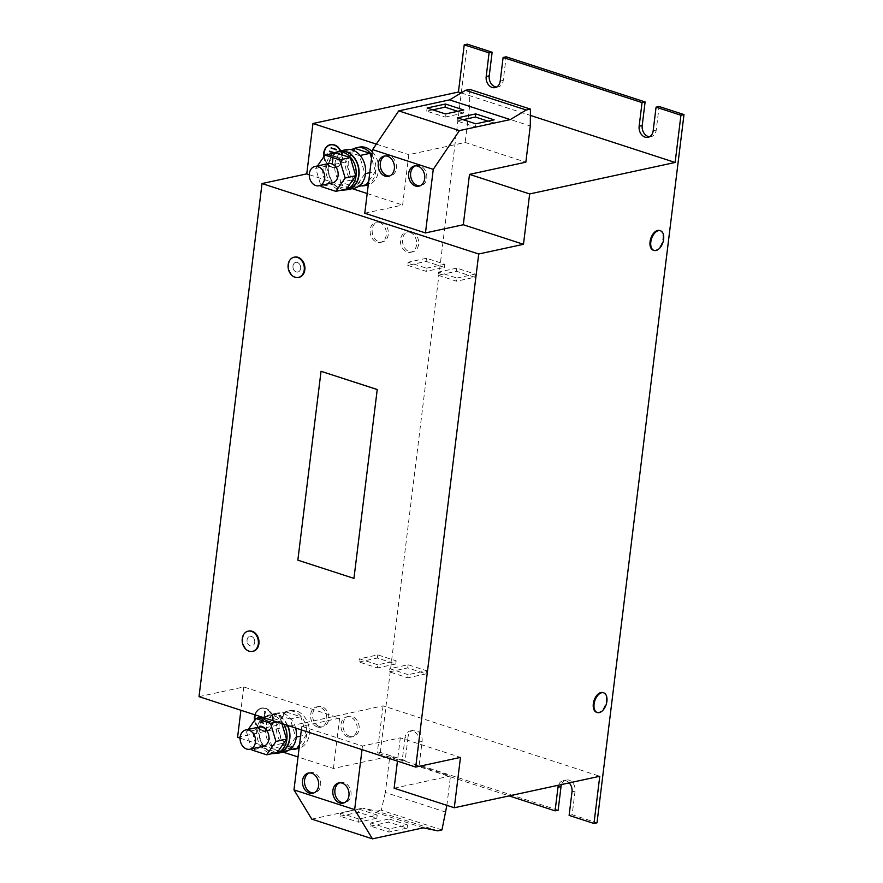<?xml version="1.0" encoding="UTF-8"?>
<svg xmlns="http://www.w3.org/2000/svg" width="883" height="883" viewBox="0 0 883 883"><rect width="100%" height="100%" fill="white"/><g stroke="black" fill="none" stroke-linecap="round" stroke-linejoin="round"><path stroke-width="0.66" stroke-dasharray="4.42 3.31" d="M339.767 782.791A10.342 8.002 77.8 0 1 340.761 782.481A10.342 8.002 77.8 0 1 344.171 782.68A10.342 8.002 77.8 0 1 351.059 793.066A10.342 8.002 77.8 0 1 345.143 802.702A10.342 8.002 77.8 0 1 344.105 802.835M309.425 772.923A10.342 8.002 77.8 0 1 310.419 772.614A10.342 8.002 77.8 0 1 313.829 772.813A10.342 8.002 77.8 0 1 320.717 783.199A10.342 8.002 77.8 0 1 314.801 792.846A10.342 8.002 77.8 0 1 313.763 792.978M385.176 155.96A10.342 8.002 77.8 0 1 386.18 155.662A10.342 8.002 77.8 0 1 389.58 155.861A10.342 8.002 77.8 0 1 396.467 166.236A10.342 8.002 77.8 0 1 390.551 175.883A10.342 8.002 77.8 0 1 389.513 176.015M415.518 165.827A10.342 8.002 77.8 0 1 416.511 165.518A10.342 8.002 77.8 0 1 419.922 165.717A10.342 8.002 77.8 0 1 426.809 176.103A10.342 8.002 77.8 0 1 420.893 185.739A10.342 8.002 77.8 0 1 419.855 185.883M596.522 712.272A10.342 5.982 108 0 0 598.508 712.349A10.342 5.982 108 0 0 605.848 702.669A10.342 5.982 108 0 0 602.923 692.592M604.469 708.232A10.342 5.982 108 0 0 606.897 701.301M653.265 250.187A10.342 5.982 108 0 0 655.241 250.264A10.342 5.982 108 0 0 662.592 240.573A10.342 5.982 108 0 0 659.656 230.507M661.212 246.136A10.342 5.982 108 0 0 663.63 239.205M248.399 631.124A10.342 8.002 -102.2 0 0 242.869 641.698A10.342 8.002 -102.2 0 0 252.77 651.334M254.723 640.903A4.923 3.808 77.8 0 1 251.942 645.981A4.923 3.808 77.8 0 1 247.085 641.422A4.923 3.808 -102.2 0 0 251.931 645.981A4.923 3.808 -102.2 0 0 254.712 640.915A4.923 3.808 -102.2 0 0 249.845 636.356A4.923 3.808 77.8 0 1 254.723 640.903M294.315 257.174A10.342 8.002 -102.2 0 0 289.525 261.699A10.342 8.002 -102.2 0 0 290.452 272.704A10.342 8.002 -102.2 0 0 298.686 277.383M300.286 269.834A4.923 3.808 77.8 0 1 297.858 272.03A4.923 3.808 77.8 0 1 293.84 269.9A4.923 3.808 77.8 0 1 293.355 264.591A4.923 3.808 77.8 0 1 295.772 262.394A4.923 3.808 77.8 0 1 299.79 264.514A4.923 3.808 77.8 0 1 300.286 269.834A4.923 3.808 -102.2 0 0 299.779 264.514A4.923 3.808 -102.2 0 0 295.761 262.394A4.923 3.808 -102.2 0 0 293.344 264.591A4.923 3.808 -102.2 0 0 293.829 269.911A4.923 3.808 -102.2 0 0 297.847 272.03A4.923 3.808 -102.2 0 0 300.275 269.834M263.344 746.301A9.856 7.627 77.8 0 1 253.52 735.396A9.856 7.627 77.8 0 1 259.172 727.04M292.218 749.281A19.382 14.989 77.8 0 1 276.534 725.23A19.382 14.989 77.8 0 1 287.472 711.168A19.382 14.989 77.8 0 1 306.611 734.998A19.382 14.989 77.8 0 1 299.16 747.691M298.311 748.486A19.382 14.989 77.8 0 1 279.171 724.656A19.382 14.989 77.8 0 1 290.121 710.605A19.382 14.989 77.8 0 1 309.26 734.435A19.382 14.989 77.8 0 1 299.083 748.287M287.339 725.351A19.382 14.989 -102.2 0 0 270.386 714.877A19.382 14.989 -102.2 0 0 259.436 728.928A19.382 14.989 -102.2 0 0 278.575 752.758M283.796 724.192A19.382 14.989 -102.2 0 0 267.737 715.44A19.382 14.989 -102.2 0 0 256.798 729.49A19.382 14.989 -102.2 0 0 272.483 753.552M295.617 728.045A19.713 15.243 -102.2 0 0 276.821 713.144A19.713 15.243 -102.2 0 0 265.695 727.426A19.713 15.243 -102.2 0 0 285.154 751.665M287.681 725.462A19.713 15.243 -102.2 0 0 270.308 714.546A19.713 15.243 -102.2 0 0 259.183 728.839A19.713 15.243 -102.2 0 0 275.871 753.342M332.527 182.858A9.856 7.627 77.8 0 1 322.703 171.942A9.856 7.627 77.8 0 1 328.355 163.598M371.909 155.187A19.382 14.989 77.8 0 1 375.794 171.556A19.382 14.989 77.8 0 1 368.343 184.238M361.401 185.827A19.382 14.989 77.8 0 1 345.717 161.777A19.382 14.989 77.8 0 1 353.421 148.951M372.317 151.832A19.382 14.989 77.8 0 1 378.443 170.982A19.382 14.989 77.8 0 1 368.266 184.834M367.494 185.033A19.382 14.989 77.8 0 1 348.355 161.203A19.382 14.989 77.8 0 1 359.304 147.152M339.569 151.423A19.382 14.989 -102.2 0 0 328.619 165.474A19.382 14.989 -102.2 0 0 347.759 189.304M333.686 153.223A19.382 14.989 -102.2 0 0 325.97 166.048A19.382 14.989 -102.2 0 0 341.666 190.099M336.853 152.008A19.713 15.243 -102.2 0 0 328.366 165.397A19.713 15.243 -102.2 0 0 345.054 189.889M346.004 149.691A19.713 15.243 -102.2 0 0 334.878 163.984A19.713 15.243 -102.2 0 0 354.337 188.211M323.73 156.942A11.744 9.084 -102.2 0 0 331.423 167.406A11.744 9.084 -102.2 0 0 335.286 167.627A11.744 9.084 -102.2 0 0 340.529 150.883M328.09 145.85A11.744 9.084 -102.2 0 0 324.447 157.472A11.744 9.084 -102.2 0 0 332.03 167.273A11.744 9.084 -102.2 0 0 335.904 167.494A11.744 9.084 -102.2 0 0 342.615 156.545A11.744 9.084 -102.2 0 0 334.8 144.768A11.744 9.084 -102.2 0 0 330.937 144.536A11.744 9.084 -102.2 0 0 330.628 144.613M330.684 144.856A11.501 8.896 -102.2 0 0 324.414 155.695A11.501 8.896 -102.2 0 0 332.063 167.03A11.501 8.896 -102.2 0 0 335.849 167.251A11.501 8.896 -102.2 0 0 342.427 156.534A11.501 8.896 -102.2 0 0 334.767 145A11.501 8.896 -102.2 0 0 333.454 144.691M323.884 156.699A11.501 8.896 -102.2 0 0 331.456 167.163A11.501 8.896 -102.2 0 0 335.242 167.384A11.501 8.896 -102.2 0 0 340.33 150.916M254.547 720.385A11.744 9.084 -102.2 0 0 266.103 731.08A11.744 9.084 -102.2 0 0 272.737 722.559A11.744 9.084 -102.2 0 0 261.136 708.122A11.744 9.084 -102.2 0 0 254.867 714.8M255.121 716.499A11.744 9.084 -102.2 0 0 266.721 730.947A11.744 9.084 -102.2 0 0 273.344 722.426A11.744 9.084 -102.2 0 0 261.754 707.989A11.744 9.084 -102.2 0 0 255.121 716.499M273.156 722.371A11.501 8.896 -102.2 0 0 261.798 708.232A11.501 8.896 -102.2 0 0 255.308 716.566A11.501 8.896 -102.2 0 0 266.666 730.705A11.501 8.896 -102.2 0 0 273.156 722.371M254.701 720.153A11.501 8.896 -102.2 0 0 266.059 730.837A11.501 8.896 -102.2 0 0 272.549 722.493A11.501 8.896 -102.2 0 0 261.191 708.365A11.501 8.896 -102.2 0 0 255.066 714.855M364.778 213.222L402.626 205.033L408.807 154.668L465.175 142.472L525.849 162.185M309.282 174.691L352.273 188.664M367.207 193.52L402.626 205.033M376.324 144.106L408.807 154.668M461.191 92.925L530.385 115.419M394.116 788.199L450.485 776.002L389.8 756.278L333.443 768.475L298.024 756.963M240.099 738.144L283.09 752.117M237.582 737.327L383.067 705.837L599.767 776.267M199.017 696.643L243.774 686.963L339.624 718.111L301.787 726.301L332.118 736.168L362.46 746.025L400.308 737.835L460.473 757.393M400.308 737.835L397.449 761.135M558.144 810.197L419.193 765.031L416.147 765.693L509.083 795.892M405.176 760.473L402.118 761.135L377.262 753.056L380.319 752.393L405.176 760.473L408.078 736.864L405.021 737.526L402.118 761.135M569.171 782.89A9.029 6.987 -102.2 0 0 563.089 780.693A9.029 6.987 -102.2 0 0 558.453 785.208M383.067 705.837L377.262 753.056M416.147 765.693L419.039 742.084A9.029 6.987 -102.2 0 0 410.12 730.981A9.029 6.987 -102.2 0 0 405.021 737.526M339.624 718.111L333.443 768.475M243.774 686.963L240.904 710.263M247.085 641.422A4.923 3.808 77.8 0 1 249.856 636.345A4.923 3.808 -102.2 0 0 247.074 641.422M354.05 578.365L297.968 560.142L321.158 371.268M496.588 87.053A9.029 6.987 -102.2 0 0 498.155 86.942A9.029 6.987 -102.2 0 0 503.255 80.397L506.158 56.788M649.557 136.766A9.029 6.987 -102.2 0 0 651.124 136.655A9.029 6.987 -102.2 0 0 656.224 130.11L659.126 106.501M561.511 784.557A9.029 6.987 -102.2 0 1 566.135 780.031A9.029 6.987 -102.2 0 1 575.065 791.135L572.162 814.744L597.018 822.824M419.193 765.031L422.096 741.422A9.029 6.987 -102.2 0 0 413.178 730.318A9.029 6.987 -102.2 0 0 408.078 736.864M380.319 752.393L467.284 44.15M572.162 814.744L569.116 815.406M259.337 722.128L266.986 724.623M258.101 718.056L269.326 721.698L263.84 719.424L264.779 711.786L263.465 719.303L259.017 717.857M260.209 725.848L265.242 727.978M258.719 717.923L269.944 721.566L264.459 719.292L265.386 711.654L264.392 711.665M265.386 711.654L264.779 711.786M264.459 719.292L263.84 719.424M269.999 721.091L269.392 721.223M269.944 721.566L269.326 721.698M265.01 711.532L264.072 719.17L258.487 717.68M258.52 717.36L257.913 717.493M264.072 719.17L263.465 719.303M259.392 721.665L259.944 721.996M259.999 721.532L267.041 724.148M260.816 725.716L265.297 727.504M260.761 726.19L260.143 726.323M330.021 151.313L334.536 152.781M337.03 154.083L333.94 153.079M327.284 154.602L332.582 156.324L332.03 164.083L332.968 156.446L338.575 157.781L328.2 154.404M327.902 154.47L333.2 156.192L332.637 163.951L332.03 164.083M332.262 163.83L331.644 163.951M333.2 156.192L332.582 156.324M332.637 163.951L333.575 156.313L339.182 157.649L327.67 154.238M327.703 153.918L327.096 154.05M339.182 157.649L338.575 157.781M339.127 158.112L338.509 158.245M333.575 156.313L332.968 156.446M330.054 150.993L329.447 151.125M337.703 153.487L337.096 153.62M337.648 153.951L334.337 152.88M331.754 147.947L331.18 147.77M336.224 149.9L336.898 149.293L331.798 147.638M336.898 149.293L336.28 149.426M336.831 149.768L336.268 149.58M446.036 812.205L385.363 792.481L389.8 756.278M441.941 829.943L381.257 810.219L385.363 792.481M446.875 805.351L450.485 776.002M362.46 746.025L362.019 749.623M370.485 826.091L388.796 822.128L407.151 828.099L388.84 832.062L370.485 826.091L370.871 822.945L389.182 818.982L388.796 822.128M423.321 827.846L362.648 808.122L377.052 811.135L381.257 810.219M437.736 830.848L377.052 811.135M301.787 726.301L301.346 729.899M340.154 816.234L358.465 812.272L376.82 818.232L358.509 822.194L340.154 816.234L340.54 813.088L358.851 809.126L358.465 812.272M311.776 819.126L362.648 808.122M469.767 89.382L469.613 106.269L530.297 125.993M469.613 106.269L465.175 142.472M335.595 152.803L326.302 166.147L315.717 168.443L320.794 185.397M326.302 166.147L331.721 184.282L321.147 186.567M317.45 165.949L315.717 168.443M331.721 184.282L346.445 189.061M335.452 164.172L340.882 182.306L355.606 187.086L364.889 173.741L359.469 155.607L344.745 150.827L335.452 164.172L346.037 161.876L351.467 180.011L340.882 182.306M350.485 149.58L344.745 150.827M355.33 148.532L346.037 161.876M360.154 155.463L359.469 155.607M368.719 181.147L375.474 171.445L369.756 172.682M365.507 173.609L364.889 173.741M375.474 171.445L371.533 158.278M358.465 186.468L355.606 187.086M351.467 180.011L366.18 184.801M262.174 717.173L266.412 716.256L257.119 729.601L246.534 731.886L251.611 748.839M257.119 729.601L262.538 747.735L251.964 750.02M248.266 729.402L246.534 731.886M266.412 716.256L281.125 721.036L276.898 721.952M281.887 723.574L281.125 721.036M262.538 747.735L277.262 752.515M266.269 727.614L271.699 745.749L286.423 750.539L295.706 737.184L290.286 719.06L275.562 714.27L266.269 727.614L276.854 725.329L282.284 743.464L271.699 745.749M276.854 725.329L286.147 711.985L275.562 714.27M286.147 711.985L300.86 716.764L290.286 719.06M299.536 744.601L306.291 734.899L300.573 736.135M296.324 737.051L295.706 737.184M306.291 734.899L300.86 716.764M289.282 749.91L286.423 750.539M282.284 743.464L296.997 748.243M463.111 119.691L457.063 120.993L475.418 126.964L475.805 123.819M457.063 120.993L457.449 117.847M475.418 126.964L493.729 123.002L494.116 119.845M493.729 123.002L488.067 121.159M432.769 109.823L426.721 111.137L445.076 117.097L445.462 113.951M426.721 111.137L427.107 107.991M445.076 117.097L463.387 113.134L463.774 109.989M463.387 113.134L457.736 111.302M358.851 809.126L377.207 815.086L358.895 819.049L340.54 813.088M358.895 819.049L358.509 822.194M377.207 815.086L376.82 818.232M389.182 818.982L407.538 824.954L389.226 828.916L370.871 822.945M389.226 828.916L388.84 832.062M407.538 824.954L407.151 828.099M408.167 674.667L389.811 668.707L408.123 664.744L426.478 670.705L408.167 674.667L407.78 677.824L389.425 671.853L389.811 668.707M389.425 671.853L407.736 667.89L426.092 673.861L426.478 670.705M426.092 673.861L407.78 677.824M407.736 667.89L408.123 664.744M347.814 736.841A10.342 8.002 77.8 0 1 340.926 726.455A10.342 8.002 77.8 0 1 346.842 716.819A10.342 8.002 77.8 0 1 350.253 717.018A10.342 8.002 77.8 0 1 357.14 727.404A10.342 8.002 77.8 0 1 351.224 737.04A10.342 8.002 77.8 0 1 347.814 736.841M349.845 736.4A10.342 8.002 77.8 0 1 342.957 726.025A10.342 8.002 77.8 0 1 348.873 716.378A10.342 8.002 77.8 0 1 352.284 716.577A10.342 8.002 77.8 0 1 359.171 726.963A10.342 8.002 77.8 0 1 353.255 736.599A10.342 8.002 77.8 0 1 349.845 736.4M409.767 232.262A10.342 8.002 77.8 0 1 416.655 242.648A10.342 8.002 77.8 0 1 410.738 252.284A10.342 8.002 77.8 0 1 407.339 252.085A10.342 8.002 77.8 0 1 400.441 241.71A10.342 8.002 77.8 0 1 406.368 232.063A10.342 8.002 77.8 0 1 409.767 232.262M411.798 231.821A10.342 8.002 77.8 0 1 418.697 242.207A10.342 8.002 77.8 0 1 412.769 251.843A10.342 8.002 77.8 0 1 409.37 251.655A10.342 8.002 77.8 0 1 402.482 241.269A10.342 8.002 77.8 0 1 408.399 231.622A10.342 8.002 77.8 0 1 411.798 231.821M438.123 275.231L456.478 281.202L474.789 277.24L456.434 271.269L438.123 275.231L438.509 272.085L456.864 278.057L456.478 281.202M456.864 278.057L475.175 274.094L456.82 268.123L456.434 271.269M456.82 268.123L438.509 272.085M475.175 274.094L474.789 277.24M407.791 265.375L426.147 271.346L444.458 267.383L426.103 261.412L407.791 265.375L408.178 262.229L426.533 268.189L426.147 271.346M426.533 268.189L444.844 264.227L426.489 258.266L426.103 261.412M426.489 258.266L408.178 262.229M444.844 264.227L444.458 267.383M379.425 222.395A10.342 8.002 77.8 0 1 386.324 232.781A10.342 8.002 77.8 0 1 380.396 242.428A10.342 8.002 77.8 0 1 376.997 242.229A10.342 8.002 77.8 0 1 370.109 231.843A10.342 8.002 77.8 0 1 376.026 222.207A10.342 8.002 77.8 0 1 379.425 222.395M381.467 221.964A10.342 8.002 77.8 0 1 388.354 232.339A10.342 8.002 77.8 0 1 382.438 241.986A10.342 8.002 77.8 0 1 379.028 241.787A10.342 8.002 77.8 0 1 372.14 231.401A10.342 8.002 77.8 0 1 378.056 221.765A10.342 8.002 77.8 0 1 381.467 221.964M317.472 726.985A10.342 8.002 77.8 0 1 310.584 716.599A10.342 8.002 77.8 0 1 316.5 706.952A10.342 8.002 77.8 0 1 319.911 707.151A10.342 8.002 77.8 0 1 326.798 717.537A10.342 8.002 77.8 0 1 320.882 727.184A10.342 8.002 77.8 0 1 317.472 726.985M319.514 726.543A10.342 8.002 77.8 0 1 312.615 716.157A10.342 8.002 77.8 0 1 318.542 706.521A10.342 8.002 77.8 0 1 321.942 706.709A10.342 8.002 77.8 0 1 328.829 717.095A10.342 8.002 77.8 0 1 322.913 726.742A10.342 8.002 77.8 0 1 319.514 726.543M377.836 664.811L359.469 658.839L377.792 654.877L396.147 660.848L377.836 664.811L377.438 667.956L359.083 661.996L359.469 658.839M359.083 661.996L377.394 658.034L395.761 663.994L396.147 660.848M395.761 663.994L377.438 667.956M377.394 658.034L377.792 654.877M422.096 741.422L419.039 742.084M575.065 791.135L572.007 791.797M656.224 130.11L653.177 130.772M503.255 80.397L500.208 81.059M340.761 782.481L338.73 782.923M310.419 772.614L308.388 773.055M390.551 175.883L388.52 176.324M420.893 185.739L418.851 186.181M270.386 714.877L267.737 715.44M276.821 713.144L270.308 714.546M330.937 144.536L330.319 144.669M335.849 167.251L335.242 167.384M266.721 730.947L266.103 731.08M261.798 708.232L261.191 708.365M413.178 730.318L410.12 730.981M566.135 780.031L563.089 780.693M651.124 136.655L648.078 137.318M498.155 86.942L495.109 87.605M266.666 730.705L266.059 730.837M261.754 707.989L261.136 708.122M335.904 167.494L335.286 167.627M287.472 711.168L290.121 710.605M416.511 165.518L414.48 165.96M386.18 155.662L384.138 156.103M314.801 792.846L312.77 793.287M345.143 802.702L343.101 803.144M348.873 716.378L346.842 716.819M353.255 736.599L351.224 737.04M412.769 251.843L410.738 252.284M408.399 231.622L406.368 232.063M382.438 241.986L380.396 242.428M378.056 221.765L376.026 222.207M318.542 706.521L316.5 706.952M322.913 726.742L320.882 727.184"/><path stroke-width="1.32" d="M339.701 802.945A10.342 8.002 77.8 0 1 332.803 792.559A10.342 8.002 77.8 0 1 338.73 782.923A10.342 8.002 77.8 0 1 342.129 783.122A10.342 8.002 77.8 0 1 349.017 793.497A10.342 8.002 77.8 0 1 343.101 803.144A10.342 8.002 77.8 0 1 339.701 802.945M344.105 802.835A10.342 8.002 77.8 0 1 341.732 802.504A10.342 8.002 77.8 0 1 334.889 792.791A10.342 8.002 77.8 0 1 339.767 782.791M309.359 793.089A10.342 8.002 77.8 0 1 302.472 782.702A10.342 8.002 77.8 0 1 308.388 773.055A10.342 8.002 77.8 0 1 311.798 773.254A10.342 8.002 77.8 0 1 318.686 783.64A10.342 8.002 77.8 0 1 312.77 793.287A10.342 8.002 77.8 0 1 309.359 793.089M313.763 792.978A10.342 8.002 77.8 0 1 311.39 792.647A10.342 8.002 77.8 0 1 304.558 782.934A10.342 8.002 77.8 0 1 309.425 772.923M387.549 156.291A10.342 8.002 77.8 0 1 394.436 166.677A10.342 8.002 77.8 0 1 388.52 176.324A10.342 8.002 77.8 0 1 385.109 176.125A10.342 8.002 77.8 0 1 378.222 165.739A10.342 8.002 77.8 0 1 384.138 156.103A10.342 8.002 77.8 0 1 387.549 156.291M389.513 176.015A10.342 8.002 77.8 0 1 387.151 175.684A10.342 8.002 77.8 0 1 380.308 165.971A10.342 8.002 77.8 0 1 385.176 155.96M417.88 166.159A10.342 8.002 77.8 0 1 424.778 176.545A10.342 8.002 77.8 0 1 418.851 186.181A10.342 8.002 77.8 0 1 415.451 185.993A10.342 8.002 77.8 0 1 408.564 175.607A10.342 8.002 77.8 0 1 414.48 165.96A10.342 8.002 77.8 0 1 417.88 166.159M419.855 185.883A10.342 8.002 77.8 0 1 417.482 185.551A10.342 8.002 77.8 0 1 410.639 175.827A10.342 8.002 77.8 0 1 415.518 165.827M603.685 692.846L602.923 692.592A10.342 5.982 108 0 0 600.937 692.526A10.342 5.982 108 0 0 593.597 702.206A10.342 5.982 108 0 0 596.522 712.272L597.283 712.526A10.342 5.982 108 0 0 599.27 712.603A10.342 5.982 108 0 0 604.469 708.232A16.976 16.976 0 0 0 606.974 700.539A10.342 5.982 108 0 0 603.685 692.846A10.342 5.982 108 0 0 601.698 692.769A10.342 5.982 108 0 0 594.082 704.071A10.342 5.982 108 0 0 597.283 712.526M606.897 701.301A10.342 5.982 108 0 0 606.974 700.539M660.418 230.75L659.656 230.507A10.342 5.982 108 0 0 657.68 230.43A10.342 5.982 108 0 0 650.33 240.11A10.342 5.982 108 0 0 653.265 250.187L654.027 250.43A10.342 5.982 108 0 0 656.003 250.507A10.342 5.982 108 0 0 661.212 246.136A16.976 16.976 0 0 0 663.707 238.454A10.342 5.982 108 0 0 660.418 230.75A10.342 5.982 108 0 0 658.442 230.673A10.342 5.982 108 0 0 650.815 241.986A10.342 5.982 108 0 0 654.027 250.43M252.77 651.334A10.342 8.002 -102.2 0 0 253.079 651.279A10.342 8.002 -102.2 0 0 258.907 640.628A10.342 8.002 -102.2 0 0 248.697 631.058A10.342 8.002 -102.2 0 0 248.399 631.124M251.567 651.533A10.342 8.002 -102.2 0 0 252.472 651.411A10.342 8.002 -102.2 0 0 258.3 640.76A10.342 8.002 -102.2 0 0 248.995 631.058A10.342 8.002 -102.2 0 0 248.09 631.19A10.342 8.002 -102.2 0 0 242.262 641.831A10.342 8.002 -102.2 0 0 251.567 651.533M298.686 277.383A10.342 8.002 -102.2 0 0 298.995 277.328A10.342 8.002 -102.2 0 0 304.083 272.726A10.342 8.002 -102.2 0 0 303.057 261.556A10.342 8.002 -102.2 0 0 294.613 257.096A10.342 8.002 -102.2 0 0 294.315 257.174M292.582 275.993A10.342 8.002 -102.2 0 0 298.388 277.461A10.342 8.002 -102.2 0 0 303.476 272.858A10.342 8.002 -102.2 0 0 299.801 258.697A10.342 8.002 -102.2 0 0 294.006 257.229A10.342 8.002 -102.2 0 0 288.918 261.832A10.342 8.002 -102.2 0 0 292.582 275.993M240.088 738.298A9.856 7.627 77.8 0 1 245.739 729.954A9.856 7.627 77.8 0 1 255.562 740.859A9.856 7.627 77.8 0 1 249.911 749.214A9.856 7.627 77.8 0 1 240.088 738.298M245.739 729.954L259.172 727.04A9.856 7.627 77.8 0 1 268.984 737.956A9.856 7.627 77.8 0 1 263.344 746.301L249.911 749.214M299.16 747.691A19.382 14.989 77.8 0 1 295.673 749.06A19.382 14.989 77.8 0 1 292.218 749.281M299.083 748.287A19.382 14.989 77.8 0 1 298.311 748.486L295.673 749.06M272.483 753.552A19.382 14.989 -102.2 0 0 275.938 753.32L278.575 752.758A19.382 14.989 -102.2 0 0 289.525 738.696A19.382 14.989 -102.2 0 0 287.339 725.351M275.938 753.32A19.382 14.989 -102.2 0 0 286.876 739.27A19.382 14.989 -102.2 0 0 283.796 724.192M275.871 753.342A19.713 15.243 -102.2 0 0 278.653 753.078L285.154 751.665A19.713 15.243 -102.2 0 0 296.291 737.371A19.713 15.243 -102.2 0 0 295.617 728.045M278.653 753.078A19.713 15.243 -102.2 0 0 289.779 738.784A19.713 15.243 -102.2 0 0 287.681 725.462M309.271 174.856A9.856 7.627 77.8 0 1 314.922 166.501A9.856 7.627 77.8 0 1 324.745 177.417A9.856 7.627 77.8 0 1 319.094 185.761A9.856 7.627 77.8 0 1 309.271 174.856M314.922 166.501L328.355 163.598A9.856 7.627 77.8 0 1 338.167 174.503A9.856 7.627 77.8 0 1 332.527 182.858L319.094 185.761M368.343 184.238A19.382 14.989 77.8 0 1 364.856 185.607A19.382 14.989 77.8 0 1 361.401 185.827M368.266 184.834A19.382 14.989 77.8 0 1 367.494 185.033L364.856 185.607M341.666 190.099A19.382 14.989 -102.2 0 0 345.121 189.878L347.759 189.304A19.382 14.989 -102.2 0 0 358.708 175.253A19.382 14.989 -102.2 0 0 339.569 151.423L336.92 151.997A19.382 14.989 -102.2 0 0 333.686 153.223M345.121 189.878A19.382 14.989 -102.2 0 0 356.059 175.827A19.382 14.989 -102.2 0 0 336.92 151.997M345.054 189.889A19.713 15.243 -102.2 0 0 347.836 189.624A19.713 15.243 -102.2 0 0 358.962 175.331A19.713 15.243 -102.2 0 0 339.491 151.103A19.713 15.243 -102.2 0 0 336.853 152.008M347.836 189.624L354.337 188.211A19.713 15.243 -102.2 0 0 365.474 173.929A19.713 15.243 -102.2 0 0 346.004 149.691L339.491 151.103M340.529 150.883A11.744 9.084 -102.2 0 0 334.182 144.9A11.744 9.084 -102.2 0 0 330.319 144.669A11.744 9.084 -102.2 0 0 323.73 156.942M330.628 144.613A11.744 9.084 -102.2 0 0 328.09 145.85M340.33 150.916A11.501 8.896 -102.2 0 0 334.16 145.132A11.501 8.896 -102.2 0 0 330.374 144.911A11.501 8.896 -102.2 0 0 323.884 156.699M254.867 714.8A11.744 9.084 -102.2 0 0 254.514 716.632A11.744 9.084 -102.2 0 0 254.547 720.385M255.066 714.855A11.501 8.896 -102.2 0 0 254.701 716.698A11.501 8.896 -102.2 0 0 254.701 720.153M523.476 244.304L463.299 224.746L425.463 232.935L364.778 213.222L372.593 149.635L433.266 169.359L459.414 130.607L510.286 119.591L526.246 110.011L530.44 109.106L530.297 125.993L525.849 162.185L469.491 174.381L529.657 193.94L523.476 244.304L478.718 253.995L415.716 767.073L460.473 757.393L454.292 807.757L599.767 776.267L593.972 823.486L597.018 822.824L683.983 114.58L680.925 115.243L675.131 162.461L529.657 193.94M464.226 44.812L489.083 52.892L492.14 52.229L467.284 44.15L464.226 44.812L458.432 92.031L312.957 123.51L306.765 173.874L309.282 174.691M352.273 188.664L367.207 193.52M306.765 173.874L262.019 183.554L478.718 253.995M353.421 148.951A19.382 14.989 77.8 0 1 356.655 147.726L359.304 147.152A19.382 14.989 77.8 0 1 372.317 151.832M312.957 123.51L376.324 144.106M458.432 92.031L461.191 92.925M530.385 115.419L675.131 162.461M397.449 761.135L394.116 788.199L454.292 807.757M240.904 710.263L237.582 737.327L240.099 738.144M283.09 752.117L298.024 756.963M262.019 183.554L199.017 696.643L415.716 767.073M642.051 102.605L645.109 101.942L506.158 56.788L503.111 57.45L642.051 102.605L639.149 126.214A9.029 6.987 -102.2 0 0 648.078 137.318A9.029 6.987 -102.2 0 0 653.177 130.772L656.069 107.163L680.925 115.243M561.511 784.557A9.029 6.987 -102.2 0 0 561.036 786.587L558.144 810.197L555.087 810.848L509.083 795.892M558.453 785.208A9.029 6.987 -102.2 0 0 557.99 787.239L555.087 810.848M593.972 823.486L569.116 815.406L572.007 791.797A9.029 6.987 -102.2 0 0 569.171 782.89M353.94 578.387L377.24 389.502L353.94 578.387L297.847 560.164L321.037 371.301L377.129 389.524M321.037 371.301L377.24 389.502M463.299 224.746L469.491 174.381M489.083 52.892L486.191 76.501A9.029 6.987 -102.2 0 0 495.109 87.605A9.029 6.987 -102.2 0 0 500.208 81.059L503.111 57.45M683.983 114.58L659.126 106.501L656.069 107.163M492.14 52.229L489.237 75.839A9.029 6.987 -102.2 0 0 496.588 87.053M645.109 101.942L642.206 125.552A9.029 6.987 -102.2 0 0 649.557 136.766M259.017 717.857L257.913 717.493L258.101 718.056M258.465 717.835L257.858 717.967M333.454 144.691A11.501 8.896 -102.2 0 0 330.982 144.779A11.501 8.896 -102.2 0 0 330.684 144.856M334.536 152.781L329.447 151.125L333.94 153.079M328.2 154.404L327.096 154.05L327.284 154.602M336.224 149.9L331.18 147.77L336.224 149.9M327.648 154.393L327.041 154.525M334.337 152.88L329.392 151.6M336.268 149.58L331.125 148.234M362.019 749.623L354.657 809.612L372.449 838.85L423.321 827.846L437.736 830.848L441.941 829.943L446.875 805.351M354.657 809.612L293.973 789.888L311.776 819.126L372.449 838.85M301.346 729.899L293.973 789.888M372.593 149.635L398.741 110.883L449.602 99.878L465.562 90.298L469.767 89.382L530.44 109.106M398.741 110.883L459.414 130.607M445.462 113.951L463.774 109.989L445.418 104.028L427.107 107.991L445.462 113.951M449.602 99.878L510.286 119.591M465.562 90.298L526.246 110.011M425.463 232.935L433.266 169.359M475.805 123.819L494.116 119.845L475.76 113.885L457.449 117.847L475.805 123.819M320.794 185.397L321.147 186.567L335.86 191.357L345.154 178.013L339.734 159.878L325.01 155.099L317.45 165.949M335.86 191.357L346.445 189.061L355.739 175.717L350.308 157.593L335.595 152.803L325.01 155.099M350.308 157.593L339.734 159.878M355.739 175.717L345.154 178.013M371.533 158.278L370.043 153.322L355.33 148.532L350.485 149.58M370.043 153.322L360.154 155.463M369.756 172.682L365.507 173.609M368.719 181.147L366.18 184.801L358.465 186.468M356.655 147.726A19.382 14.989 77.8 0 1 371.909 155.187M251.611 748.839L251.964 750.02L266.677 754.81L275.971 741.455L270.551 723.332L255.827 718.541L248.266 729.402M262.174 717.173L255.827 718.541M276.898 721.952L270.551 723.332M266.677 754.81L277.262 752.515L286.556 739.17L275.971 741.455M286.556 739.17L281.887 723.574M300.573 736.135L296.324 737.051M299.536 744.601L296.997 748.243L289.282 749.91M663.63 239.205A10.342 5.982 108 0 0 663.707 238.454M488.067 121.159L475.374 117.031L463.111 119.691M475.374 117.031L475.76 113.885M457.736 111.302L445.032 107.174L432.769 109.823M445.032 107.174L445.418 104.028M561.036 786.587L557.99 787.239M642.206 125.552L639.149 126.214M489.237 75.839L486.191 76.501M253.079 651.279L252.472 651.411M298.995 277.328L298.388 277.461M330.982 144.779L330.374 144.911M294.613 257.096L294.006 257.229M248.697 631.058L248.09 631.19"/></g></svg>
